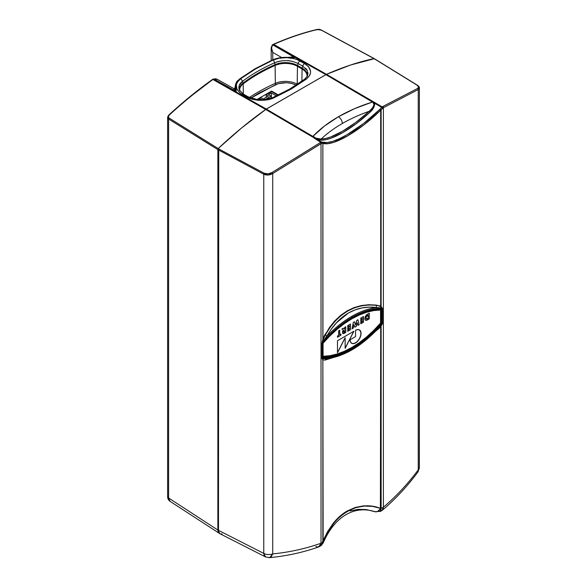 <?xml version="1.0" encoding="UTF-8"?>
<svg xmlns="http://www.w3.org/2000/svg" width="587" height="587" viewBox="0 0 587 587"><rect width="100%" height="100%" fill="white"/><g stroke="black" fill="none" stroke-linecap="round" stroke-linejoin="round"><path stroke-width="0.88" d="M376.553 307.559A94.419 54.518 120 0 0 351.774 316.356A0.925 0.536 60 0 1 352.2 317.31C362.81 311.235 372.848 308.226 382.313 308.3L376.553 307.559C366.662 306.216 357.285 308.036 348.421 313.01C339.682 318.198 332.543 325.917 326.996 336.168A1.849 0.704 29 0 1 325.381 334.839C337.965 313.091 355.018 303.252 376.531 305.313A1.849 1.145 -82.7 0 0 376.553 307.559A1.849 1.145 97.3 0 1 376.531 305.313L380.193 306.018L381.117 306.685A1.849 1.255 -57.8 0 0 380.567 307.837L369.311 307.155L362.142 307.904L355.106 309.863L348.421 313.01L336.461 322.74L331.406 329.043L323.657 340.695L322.865 340.321L325.381 334.839A1.849 0.704 -151 0 0 326.996 336.168A94.419 54.518 -60 0 1 351.774 316.356A94.419 54.518 -60 0 1 376.553 307.559M322.945 339.513L322.865 144.351L323.305 143.514L322.894 143.279M380.215 326.35L381.117 326.181L380.273 327.135L381.117 327.223L380.706 326.988L380.391 508.195L381.117 508.056L380.802 508.43L372.041 506.133L363.617 505.847L355.252 507.454L347.174 511.013L339.734 516.406L333.1 523.465L327.429 531.881L322.725 541.375L323.011 541.801L327.832 532.108L333.497 523.699C337.76 518.328 342.448 514.175 347.563 511.24L355.649 507.682L364.021 506.075L372.444 506.361L380.838 508.415L372.041 506.133L363.617 505.847L355.252 507.454L347.174 511.013C342.06 513.948 337.371 518.101 333.1 523.465L327.429 531.881L322.725 541.375L323.077 541.742L322.505 541.588M322.747 343.153A92.629 53.483 -60 0 1 352.2 318.066A92.629 53.483 -60 0 1 381.66 309.136L381.66 323.591A92.629 53.483 -60 0 1 322.747 357.608L322.747 343.153L322.747 357.608L329.755 357.065L337.063 355.377L344.584 352.567L352.2 348.678L359.824 343.769L367.337 337.892L374.653 331.141L381.66 323.591L381.007 323.217L381.007 309.144L381.007 323.217L381.66 323.591L381.66 309.136L374.653 309.687L367.337 311.374L359.824 314.177L352.2 318.066L344.584 322.982L337.063 328.852L329.755 335.61L322.747 343.153M376.553 330.085A94.419 54.518 -60 0 1 351.774 349.896A94.419 54.518 -60 0 1 326.996 358.694L330.723 357.696M380.545 323.107A91.433 52.786 -60 0 1 351.811 347.475L359.237 342.691L366.567 336.982L373.699 330.43L380.545 323.107L380.545 310.009L373.699 310.589L366.567 312.269L359.237 315.028L351.811 318.822L344.386 323.606L337.055 329.307L329.923 335.867L323.077 343.19L323.077 356.287L329.923 355.7L337.055 354.027L344.386 351.268L351.811 347.475A91.433 52.786 -60 0 1 323.077 356.287L323.077 343.19A91.433 52.786 -60 0 1 380.545 310.009L380.281 309.855A91.433 52.786 120 0 0 327.685 337.716L336.791 329.16L344.121 323.452L351.547 318.668L358.98 314.874L366.303 312.123L373.442 310.442L380.545 310.009L380.545 323.107M366.508 318.866L365.928 318.198L366.134 316.892L368.093 315.058L368.159 318.257L368.159 315.094L366.809 315.989L365.995 317.618L366.574 318.902L368.159 318.257L367.337 318.734A1.937 1.115 -60 0 1 366.369 318.829A1.937 1.115 -60 0 1 366.068 317.274A1.937 1.115 -60 0 1 367.337 315.571L368.159 315.094L367.271 315.535A1.937 1.115 120 0 0 366.002 317.237A1.937 1.115 120 0 0 366.303 318.792A1.937 1.115 120 0 0 366.332 318.807M343.725 332.176L343.659 331.244L344.591 330.525L344.657 331.824L344.657 330.562L343.6 331.56L343.725 332.176L344.657 331.824L344.107 332.139A0.778 0.448 -60 0 1 344.107 330.877L344.657 330.562L344.041 330.841A0.778 0.448 120 0 0 343.688 332.154M351.437 343.153L352.677 343.615L354.959 343.168L357.336 341.451L359.369 338.802L360.653 335.713L360.946 332.792L360.191 330.598L359.171 329.755M369.186 318.851L369.186 313.238L369.252 318.888L367.271 319.959L369.186 318.851M365.525 320.128L367.271 319.959A3.485 2.01 120 0 1 365.562 320.15M339.66 334.634L339.66 330.283L339.66 334.634M337.481 337.158L340.812 335.236L340.812 334.047L340.878 335.272L337.481 337.158M343.021 333.548L345.684 332.418L345.684 326.805L345.75 332.455L344.041 333.365A2.326 1.343 120 0 1 342.911 333.497M344.591 329.256L343.314 328.17L344.657 329.292L343.314 328.17L344.657 329.292L344.657 327.399L345.75 326.761L345.75 332.455L344.107 333.409A2.326 1.343 -60 0 1 342.947 333.519A2.326 1.343 -60 0 1 343.388 330.224L341.92 328.977L343.329 328.162L341.92 328.977L343.388 330.224L342.625 331.552L342.72 333.321L343.571 333.614L345.75 332.455L345.75 326.761L344.657 327.399L344.591 329.256M347.724 331.244L350.395 329.696L350.395 324.083L350.461 329.74L347.724 331.244M347.724 326.812L349.368 325.939L347.724 326.812M347.724 329.028L349.368 328.155L347.724 329.028M355.546 324.919L354.438 321.749L355.546 324.919M352.068 328.735L353.117 328.126L353.873 324.655L353.183 328.17L352.068 328.735M354.819 327.142L356.316 326.284L357.219 322.725L356.382 326.321L354.819 327.142M358.026 325.293L359.105 324.67L357.865 319.768L359.171 324.706L358.026 325.293M360.763 323.716L363.434 322.175L363.434 316.554L363.5 322.212L360.763 323.716M360.763 319.291L362.406 318.418L360.763 319.291M360.763 321.5L362.406 320.627L360.763 321.5M345.149 348.179L353.792 331.295L345.149 348.179M337.481 352.604L345.083 337.752L337.481 352.604M350.079 339.763L355.561 336.6L355.561 330.276A7.748 4.476 -60 0 1 359.427 329.894A7.748 4.476 -60 0 1 359.427 338.838A7.748 4.476 -60 0 1 351.686 343.307A7.748 4.476 -60 0 1 350.079 339.763L355.561 336.6L355.561 330.276L357.901 329.527L359.794 330.143L361.012 332.829L360.719 335.749L359.427 338.838L357.402 341.487L354.225 343.505L352.083 343.498L350.608 342.162L350.079 339.763M351.65 343.292A7.748 4.476 120 0 0 359.369 338.802A7.748 4.476 120 0 0 359.398 329.872M367.337 314.302L369.252 313.194L369.252 318.888L367.337 319.996A3.485 2.01 -60 0 1 365.591 320.172A3.485 2.01 -60 0 1 365.055 317.376A3.485 2.01 -60 0 1 367.337 314.302L369.252 313.194L369.252 318.888L365.965 320.304L365.055 319.555L365.055 317.376L367.337 314.302M338.633 335.302L338.633 330.877L339.726 330.246L339.726 334.671L340.878 334.003L340.878 335.272L337.481 337.232L337.481 335.969L338.633 335.302L338.633 330.877L339.726 330.246L339.726 334.671L340.878 334.003L340.878 335.272L337.481 337.232L337.481 335.969L338.633 335.302M350.461 324.046L350.461 329.74L347.724 331.317L347.724 330.055L349.368 329.102L349.368 328.155L347.724 329.102L347.724 327.839L349.368 326.893L349.368 325.939L347.724 326.893L347.724 325.624L350.461 324.046L350.461 329.74L347.724 331.317L347.724 330.055L349.368 329.102L349.368 328.155L347.724 329.102L347.724 327.839L349.368 326.893L349.368 325.939L347.724 326.893L347.724 325.624L350.461 324.046M352.053 328.823L353.315 322.402L354.482 321.727L355.612 324.956L356.742 320.414L357.916 319.746L359.171 324.706L358.041 325.359L357.285 322.762L356.382 326.321L354.849 327.208L353.939 324.692L353.183 328.17L352.053 328.823L353.315 322.402L354.482 321.727L355.612 324.956L356.742 320.414L357.916 319.746L359.171 324.706L358.041 325.359L357.285 322.762L356.382 326.321L354.849 327.208L353.939 324.692L353.183 328.17L352.053 328.823M363.5 316.518L363.5 322.212L360.763 323.789L360.763 322.527L362.406 321.581L362.406 320.627L360.763 321.581L360.763 320.311L362.406 319.365L362.406 318.418L360.763 319.365L360.763 318.095L363.5 316.518L363.5 322.212L360.763 323.789L360.763 322.527L362.406 321.581L362.406 320.627L360.763 321.581L360.763 320.311L362.406 319.365L362.406 318.418L360.763 319.365L360.763 318.095L363.5 316.518M337.481 340.709L353.917 331.222L345.149 348.34L345.149 337.789L337.481 352.772L337.481 340.709L353.917 331.222L345.149 348.34L345.149 337.789L337.481 352.772L337.481 340.709M268.391 96.019L263.233 98.998L260.995 97.706L257.62 99.651L260.995 97.706L263.233 98.998L268.391 96.019L266.153 94.727L268.391 96.019M271.348 92.937L276.477 95.894L271.348 92.937L271.348 98.154L271.348 92.937L268.472 94.595L271.348 92.937M259.454 99.805L260.767 99.042L260.767 99.841L260.767 99.042L262.132 99.834L260.767 99.042L259.454 99.805M264.979 99.629L271.084 96.099L271.084 98.249L271.084 96.099L268.472 94.595L271.084 96.099L264.979 99.629M266.153 97.303L266.153 94.727L266.153 97.303M277.908 95.219L271.605 91.579L266.153 94.727L271.605 91.579L271.605 91.066L271.605 91.579L277.908 95.219M256.886 99.563L271.605 91.066L278.399 94.984L271.605 91.066L256.886 99.563M326.599 358.73A1.849 1.644 -101.6 0 0 325.381 360L332.506 357.769L325.381 360A1.849 1.644 78.4 0 1 326.46 358.76M322.094 357.234L329.102 356.683L336.41 354.996L343.931 352.193L351.547 348.304L359.171 343.388L366.684 337.518L374 330.76L381.007 323.217A92.629 53.483 120 0 1 322.747 357.226M296.545 85.313L292.099 83.515L286.485 82.679L278.143 83.692L258.992 93.054L250.876 98.088L275.905 84.521A0.925 0.455 66.2 0 1 275.34 83.354A0.925 0.455 -113.8 0 0 275.905 84.521C283.117 81.857 290 82.121 296.545 85.313M324.317 360.139L325.081 360.058M380.816 326.9L375.878 330.987M380.684 110.363L380.706 305.409L381.117 305.651L380.603 306.26L380.193 306.018L380.706 305.409L381.117 305.651L381.117 306.685L382.431 308.234L382.431 323.62L381.117 326.181L376.531 330.466M321.302 545.404L323.077 541.742L322.681 543.503L321.405 545.316L323.327 542.696C329.131 529.349 336.85 519.899 346.499 514.359C351.143 511.791 355.913 510.323 360.814 509.942C365.635 509.575 370.331 510.169 374.91 511.703L380.545 511.336L381.117 508.298L380.603 508.43C358.98 499.5 333.533 514.175 323.136 541.61L322.865 359.816L323.312 360.022L322.865 360.858L323.312 360.022L322.865 359.816A1.849 1.695 124.1 0 1 323.657 358.804L325.932 358.818M378.938 327.729L382.313 323.679C364.52 345.024 339.88 359.251 322.094 358.452L322.094 343.065L329.219 335.338L336.718 328.375L344.43 322.329L352.2 317.31A0.925 0.536 -120 0 0 351.774 316.356A94.419 54.518 120 0 0 326.996 336.168L322.094 343.065C331.56 332.066 341.59 323.481 352.2 317.31L359.97 313.355L367.689 310.494L375.188 308.799L382.313 308.3L380.567 307.837A1.849 1.255 122.2 0 1 381.117 306.685L376.128 305.079L380.427 306.282L381.117 305.651L381.117 110.716L380.625 110.261M379.877 110.378L381.117 110.716L380.706 110.481L380.706 305.409L380.016 306.047L376.128 305.079L368.673 304.734L361.269 305.57L354.086 307.603L347.166 310.875L340.753 315.292L334.883 320.788L324.978 334.612L325.381 334.839L329.989 327.524L335.265 321.03L341.142 315.52L347.555 311.103L354.482 307.823L361.673 305.798L369.062 304.969L376.531 305.313L368.673 304.734L361.269 305.57L354.086 307.603L347.166 310.875L340.753 315.292L334.883 320.788L329.593 327.289L322.901 338.904L323.312 339.139L325.381 334.839L324.978 334.612L322.901 338.904L323.312 339.139L322.865 340.321L323.657 340.695L322.094 343.065L322.094 358.452L326.996 358.694M249.446 97.486A169.019 97.581 180 0 1 275.34 83.354A16.641 9.605 180 0 1 297.198 84.198A0.925 0.536 -60 0 1 297.169 84.447A0.925 0.536 120 0 0 297.198 84.198L297.198 84.198A16.641 9.605 0 0 0 275.34 83.354A169.019 97.581 0 0 0 249.446 97.486M380.824 110.4L380.288 110.613L381.117 109.784L381.117 306.685L382.431 308.234L382.431 323.62L381.117 326.181L380.567 325.954L382.313 323.679A1.849 1.064 180 0 1 382.431 323.62A1.849 1.064 0 0 0 382.313 323.679L382.313 308.3A1.849 1.064 180 0 1 382.431 308.234A1.849 1.064 0 0 0 382.313 308.3L382.313 323.679L375.342 331.251L367.902 338.185L360.139 344.305L352.2 349.434L344.268 353.462L336.505 356.316L329.065 357.967L322.094 358.452L323.657 358.804A1.849 1.695 -55.9 0 0 322.865 359.816L321.984 358.518A1.849 1.064 180 0 1 322.094 358.452A1.849 1.064 0 0 0 321.984 358.518L321.984 343.138A1.849 1.064 180 0 1 322.094 343.065A1.849 1.064 0 0 0 321.984 343.138L322.865 340.321L322.865 143.419L323.305 143.514L322.865 144.351L322.865 143.419L321.771 143.206L321.023 143.705L321.023 543.239L320.473 545.279L319.262 546.68L317.604 547.047L315.872 546.402M380.574 511.035L380.046 511.534L380.574 511.035L380.714 508.467L377.551 511.49L375.768 511.864L374.257 511.402C376.443 512.488 378.593 511.512 380.714 508.467L380.09 511.519M323.364 542.557L322.843 543.078L323.364 542.557L323.077 541.742L323.349 542.615M323.32 542.711L322.931 543.041M318.594 546.482L319.827 546.218M323.011 541.801L321.529 545.169M239.826 90.919L239.687 89.965A17.016 9.825 180 0 1 243.172 83.89L243.341 94.067L243.172 83.89A169.401 97.802 180 0 1 275.112 65.443L275.34 83.354L275.112 65.443A17.016 9.825 180 0 1 297.47 66.309L297.198 84.198L297.47 66.309A2.774 1.6 -60 0 1 297.587 65.509A17.184 9.92 0 0 0 275.01 64.636A169.57 97.897 0 0 0 243.04 83.097A17.184 9.92 0 0 0 239.731 90.677M307.06 76.002A17.016 9.825 180 0 0 302.078 68.972A2.774 1.6 -60 0 1 302.195 68.165A2.774 1.6 120 0 0 302.078 68.972L301.894 81.211L302.078 68.972L297.47 66.309L302.078 68.972A17.016 9.825 180 0 1 307.06 76.039L306.95 76.882M380.464 511.358L380.985 510.859L381.117 508.298A7.389 4.263 0 0 0 383.384 507.234L382.181 510.352L383.201 509.068L383.384 507.234A7.389 4.263 180 0 1 381.117 508.298L381.117 327.223L380.706 326.988L380.706 507.814L381.117 508.056L381.029 327.003M322.865 339.279L321.984 343.138L321.984 358.518L322.865 359.816L322.865 541.926A7.389 4.263 180 0 1 321.023 543.239A7.389 4.263 0 0 0 322.865 541.926L321.405 545.316M380.288 110.613L363.852 124.921L347.555 135.905L333.607 142.384L327.964 143.654L323.305 143.514C333.636 146.097 358.855 131.547 380.288 110.613L382.673 108.045L381.631 107.333L380.281 108.962L381.117 109.784L381.036 110.495M374.961 511.725L366.31 509.545L358.165 509.347L350.094 510.932M319.262 546.68L318.47 547.003M319.137 546.548L320.069 546.233M239.687 89.994A17.016 9.825 180 0 1 243.172 83.89A2.774 1.798 -127.1 0 0 243.04 83.097A2.774 1.798 52.9 0 1 243.172 83.89A169.401 97.802 180 0 1 275.112 65.443A2.774 1.372 -113.8 0 0 275.01 64.636A2.774 1.372 66.2 0 1 275.112 65.443A17.016 9.825 180 0 1 297.47 66.309A2.774 1.6 120 0 1 297.587 65.509A17.184 9.92 0 0 0 275.01 64.636A169.57 97.897 0 0 0 243.04 83.097A17.184 9.92 0 0 0 239.79 90.868M306.979 76.875A17.184 9.92 0 0 0 302.195 68.165L297.587 65.509L302.195 68.165L302.738 66.133L298.115 63.528L297.587 65.509L298.115 63.528A2.774 1.607 -60.6 0 1 299.935 60.967C293.764 56.976 280.028 56.535 272.999 60.101C260.687 65.553 249.82 71.827 240.406 78.922C234.389 84.337 234.976 89.473 242.167 94.324A2.774 1.622 -60.3 0 1 243.546 94.184A2.774 1.622 -60.3 0 1 244.023 94.764M419.089 87.089L419.169 88.725L418.245 89.532L383.384 107.707L383.384 507.234C396.071 496.47 407.694 484.018 418.245 469.894L418.245 89.532L419.375 88.013L419.375 467.626L417.915 472.029L418.245 469.894A7.389 4.263 0 0 0 419.375 467.626A7.389 4.263 180 0 1 418.245 469.894C407.694 484.018 396.071 496.47 383.384 507.234L383.384 107.707L381.117 109.784L380.281 108.962C369.128 119.807 358.004 128.414 346.91 134.775C336.16 141.019 328.008 143.544 322.461 142.347A0.925 0.851 103.5 0 1 322.865 143.419L323.305 143.514M312.702 136.544L315.674 138.143A5.54 3.955 -136.5 0 0 312.893 136.411L313.509 137.233L312.893 136.411A5.54 3.955 43.5 0 1 315.674 138.143L321.126 139.06C331.604 139.075 351.378 127.614 369.238 111.281L370.059 112.176C360.873 120.592 351.848 127.357 342.984 132.464C334.274 137.505 327.135 140.073 321.559 140.176A0.925 0.822 89.6 0 1 321.126 139.06A0.925 0.822 -90.4 0 0 321.559 140.176C320.26 140.264 318.315 139.706 315.725 138.495L321.126 139.06C327.135 133.381 334.208 128.193 342.338 123.497C350.468 118.809 359.435 114.736 369.238 111.281L355.693 122.5L342.382 131.312L330.576 137.013L325.536 138.517L321.126 139.06C327.135 133.381 334.208 128.193 342.338 123.497A5.54 3.199 -120 0 0 338.45 116.732C328.331 122.588 319.812 129.14 312.893 136.411L266.285 109.065L265.684 109.453L313.142 137.307L312.702 136.544M372.767 101.969L374.491 103.158L374.667 104.464L373.992 104.471L373.934 103.672M321.874 142.883L321.522 142.032L321.771 143.206L322.865 143.419A0.925 0.851 -76.5 0 0 322.461 142.347L321.727 142.215M375.071 59.243L416.909 85.071C418.935 86.45 419.184 87.573 417.651 88.424A0.925 0.756 64 0 1 418.245 89.532A0.925 0.756 -116 0 0 417.651 88.424L382.753 106.577A0.925 0.638 61.3 0 1 383.384 107.707A0.925 0.638 -118.7 0 0 382.753 106.577L382.13 106.863L374.99 102.688A0.925 0.528 120.3 0 0 374.491 103.158A0.925 0.528 -59.7 0 1 374.99 102.688L372.679 101.918L381.631 107.333L380.281 108.962L363.595 123.534L346.91 134.775L339.374 138.723L332.726 141.35L327.076 142.582L321.522 142.032L314.427 137.835L319.13 139.823L321.559 140.176L326.012 139.655L331.097 138.172L342.984 132.464L356.419 123.549L370.059 112.176L373.105 108.654L374.667 104.464C374.19 107.392 372.65 109.967 370.059 112.176L369.238 111.281C371.725 109.395 373.317 107.12 373.992 104.471L374.667 104.464L374.491 103.158L381.631 107.333L382.13 106.863L382.673 108.045L382.042 106.907L381.631 107.333L382.673 108.045L383.384 107.707L418.245 89.532L418.333 470.767L417.834 472.131L418.215 471.434M321.199 545.499L318.778 546.915L321.023 543.239C305.636 548.676 289.538 552.235 272.728 553.908L269.778 557.606M269.007 557.643L271.216 556.784L272.728 553.908A7.389 4.263 180 0 1 263.761 553.409L264.187 555.485L266.072 557.092M238.858 88.233C238.696 85.541 239.907 83.237 242.497 81.329L243.04 83.097L242.497 81.329C251.772 74.344 262.47 68.165 274.599 62.794L275.01 64.636L274.599 62.794C277.915 61.297 281.929 60.578 286.639 60.644C289.853 60.52 293.676 61.481 298.115 63.528L302.738 66.133A2.774 1.607 -60.6 0 1 304.558 63.572L299.935 60.967A2.774 1.607 119.4 0 0 298.115 63.528C290.653 59.947 282.817 59.705 274.599 62.794A2.774 1.372 -113.8 0 0 272.999 60.101A2.774 1.372 66.2 0 1 274.599 62.794C262.47 68.165 251.772 74.344 242.497 81.329A2.774 1.798 -127 0 0 240.406 78.922A2.774 1.798 53 0 1 242.497 81.329L239.166 85.555L239.408 90.171L238.858 88.233M307.999 72.678L307.441 76.016L304.763 79.106A2.774 1.798 52.9 0 1 306.421 79.04C312.453 73.588 311.836 68.43 304.558 63.572A2.774 1.607 119.4 0 0 302.738 66.133L307.412 70.704L307.441 76.016M305.622 68.261L307.03 70.007M306.994 76.816A17.184 9.92 0 0 0 302.195 68.165L302.738 66.133M260.114 100.326C256.93 100.45 253.092 99.467 248.617 97.383A2.774 1.622 -60.3 0 0 248.147 96.811A2.774 1.622 119.7 0 0 246.753 96.943C252.909 100.986 266.74 101.456 273.799 97.875L291.203 89.077L306.421 79.04A2.774 1.798 -127.1 0 0 304.77 79.098L289.839 88.953L272.698 97.611A2.774 1.372 66.2 0 1 273.799 97.875A2.774 1.372 -113.8 0 0 272.698 97.611A2.774 1.372 66.2 0 0 272.236 98.176M372.679 101.918L372.459 102.021A5.54 2.194 72.5 0 1 373.992 104.471L373.684 102.96L372.679 101.918L373.926 102.211L326.511 74.336L325.902 74.644L372.679 101.918M268.149 175.021L263.761 174.236L263.761 553.409A7.389 4.263 0 0 0 272.728 553.908L272.728 173.547L268.149 175.021M321.096 142.098L314.427 137.835A0.925 0.528 120.6 0 0 313.92 137.952L321.705 142.935L321.023 142.142L321.522 142.032L320.363 142.597A0.925 0.411 58.9 0 1 321.023 143.705L272.728 173.547L272.728 553.908C289.538 552.235 305.636 548.676 321.023 543.239L321.023 143.705A0.925 0.411 -121.1 0 0 320.363 142.597L272.06 172.483C269.338 174.082 266.718 174.332 264.201 173.238L218.129 148.614L218.76 149.025L218.401 530.318L263.761 553.409L263.761 174.236L218.401 149.898L263.761 174.236A0.925 0.514 -61.8 0 1 264.201 173.238A0.925 0.514 118.2 0 0 263.761 174.236C266.63 175.498 269.616 175.271 272.728 173.547L272.06 172.483L272.728 173.547L321.779 143.191M318.778 546.915C302.848 552.484 286.427 556.065 269.492 557.65L265.441 556.88L263.761 553.409L218.401 530.318L218.672 532.064L219.993 533.73L218.474 531.242L218.76 149.025L218.254 148.694L218.254 529.804A6.831 3.948 120 0 0 218.503 531.426L218.129 148.606L264.201 173.238L268.061 173.877L272.06 172.483L321.023 142.142L313.92 137.952A0.925 0.528 -59.4 0 1 314.427 137.835L313.509 137.233A0.925 0.638 138.3 0 0 313.142 137.307L265.684 109.453A369.414 213.286 120 0 0 218.188 148.555L169.093 118.046A0.925 0.55 121.8 0 0 168.616 119.022L217.865 149.612L218.254 148.694L217.865 149.612L217.865 530.039L218.452 532.482L219.45 533.451M239.518 79.282L240.149 78.812L239.518 79.282A0.925 0.602 52.9 0 1 240.244 78.849L255.47 68.811L272.882 60.006C277.057 58.208 281.738 57.387 286.933 57.541L288.232 57.533M304.367 79.627A2.774 1.798 52.9 0 1 304.77 79.098M289.376 89.517A2.774 1.6 60 0 1 289.839 88.945A2.774 1.6 60 0 1 291.203 89.077A2.774 1.6 -120 0 0 289.839 88.945M248.147 96.811L243.554 94.191A2.774 1.622 119.7 0 0 242.167 94.324L246.753 96.943A2.774 1.622 -60.3 0 1 248.147 96.811L257.48 99.636L263.057 99.79L272.698 97.611M254.824 69.193A0.925 0.536 60 0 1 255.015 68.767L272.515 59.925C276.829 58.062 281.65 57.218 286.977 57.379L294.799 57.585L283.228 57.599L279.522 58.04L272.882 60.006A0.925 0.455 -113.8 0 0 272.515 59.925A0.925 0.455 66.2 0 1 272.882 60.006L255.47 68.811A0.925 0.536 -120 0 0 255.015 68.767A0.925 0.536 60 0 1 255.47 68.811L240.244 78.849A0.925 0.602 -127.1 0 0 239.701 78.871M235.093 86.759L235.145 87.712A0.925 0.756 -7.3 0 1 236.062 86.913C235.747 83.941 237.141 81.255 240.244 78.849L236.869 82.672L236.062 86.913L235.145 87.712L235.218 88.49M235.343 89.268L236.209 91.418L236.062 86.913L236.209 91.418L233.831 88.578M416.909 85.071A0.925 0.55 -58.3 0 1 417.203 85.115A0.925 0.55 121.7 0 0 416.909 85.071L374.007 58.59A369.414 213.286 120 0 0 326.511 74.336L382.13 106.863L417.651 88.424L418.619 86.949L416.909 85.071M373.992 104.471A5.54 2.194 -107.5 0 0 372.459 102.021C359.919 105.983 348.583 110.892 338.45 116.732A5.54 3.199 60 0 1 342.338 123.497C350.468 118.809 359.435 114.736 369.238 111.281L372.246 108.206L373.78 105.462M222.135 533.935L220.639 533.972M235.093 88.006L236.209 91.418L213.558 79.12L266.285 109.065L325.902 74.644L273.124 44.737L294.799 57.585L272.874 44.928L271.913 46.373L271.634 48.317L272.757 52.404L281.694 57.563L272.757 52.404L272.757 59.815L272.757 52.404C271.223 49.579 271.26 47.092 272.874 44.928A0.925 0.624 -130.5 0 0 272.28 44.979A0.925 0.624 49.5 0 1 272.874 44.928L325.902 74.644L266.285 109.065L312.893 136.411L324.472 126.044L338.45 116.732L354.555 108.676L372.459 102.021L325.902 74.644L326.511 74.336L273.718 44.414L272.72 44.737L273.718 44.414L326.511 74.336L266.285 109.065L213.558 79.12L212.934 79.509L265.684 109.461L266.285 109.065L241.697 127.863L218.188 148.555L169.093 118.046C168.087 117.224 168.117 116.263 169.166 115.155L168.733 115.096L169.166 115.155L168.352 116.703L169.093 118.046A0.925 0.55 -58.2 0 0 168.616 119.022L168.616 498.011L170.01 501.313L168.616 498.011L217.865 530.039L168.616 498.011A3.691 2.135 180 0 1 167.625 496.558A3.691 2.135 0 0 0 168.616 498.011L168.616 119.022L167.625 117.319L168.161 115.962M235.093 88.219L235.093 86.729M287.769 57.379L294.799 57.585L292.143 57.005L287.769 57.379M273.799 97.875L267.474 99.775L259.924 100.326L252.571 99.269L246.753 96.943L239.936 92.812L236.847 88.997L236.348 84.645L237.148 82.532L240.406 78.922L255.616 68.892L272.999 60.101L279.287 58.201L286.801 57.643L294.131 58.678L297.279 59.705L304.558 63.572L308.659 66.881L310.574 71.078L310.479 73.287L309.687 75.407L306.421 79.04L291.203 89.077L273.799 97.875M374.741 58.964L374.198 58.656L374.594 59.126M325.902 74.644L265.684 109.461L212.934 79.509L213.895 78.981L217.256 79.333L215.759 78.79L213.895 78.981L236.209 91.418L233.655 88.586M374.359 58.678L350.498 65.047L326.511 74.336M374.198 58.656L374.565 58.92M316.65 29.981A0.925 0.66 76.8 0 1 317.486 29.526L321.338 30.15A0.925 0.514 -61.6 0 1 321.595 30.172A0.925 0.514 118.4 0 0 321.338 30.15L374 58.597L321.338 30.15L317.486 29.526A368.761 212.905 120 0 0 273.718 44.414A0.925 0.594 -113.8 0 0 273.065 44.583M218.804 532.064L218.503 531.418M220.096 533.693L218.9 533.047L218.129 531.785L217.865 530.039L217.865 149.612L168.616 119.022L167.625 117.393M170.047 501.335L218.9 533.047M212.934 79.509A368.761 212.905 120 0 0 169.166 115.155A368.761 212.905 -60 0 1 212.934 79.509A0.925 0.47 -125.5 0 0 212.479 79.465A0.925 0.47 54.5 0 1 212.934 79.509M212.479 79.465C197.643 90.046 183.056 101.925 168.733 115.096L190.342 96.65L212.362 79.839A0.925 0.47 54.5 0 1 212.479 79.465L213.11 79.12M255.015 68.767L239.694 78.871C237.698 81.094 236.223 80.404 235.093 86.817L235.093 88.388L235.101 87.984L233.809 88.564L217.278 79.348M271.172 60.52L271.172 47.87L272.28 44.986A0.925 0.624 49.5 0 0 272.111 45.39L271.172 47.738L272.757 52.404L271.194 48.383M168.733 115.096L167.625 117.363L167.625 496.558C167.625 498.524 168.418 500.109 170.017 501.313M273.271 44.37A0.925 0.594 66.2 0 1 273.718 44.414A368.761 212.905 -60 0 1 317.486 29.526A0.925 0.66 -103.2 0 0 317.083 29.46C302.738 32.835 288.129 37.803 273.271 44.37L273.014 44.561M380.038 326.548L380.075 326.504C362.333 345.868 344.349 356.625 326.137 358.796L330.092 357.806M380.552 326.71L380.963 326.952M380.552 110.209L380.963 110.444M417.915 472.029C407.356 486.285 395.543 498.987 382.467 510.147L380.545 511.336M220.044 533.759L265.441 556.88M243.554 94.191L239.408 90.171M419.375 88.013C419.47 87.096 418.751 86.128 417.203 85.115L374.91 59.016M374.396 58.693L321.588 30.172C320.142 29.394 318.638 29.152 317.09 29.46M217.256 79.333L212.927 79.172M272.28 44.986L272.823 44.59"/></g></svg>
